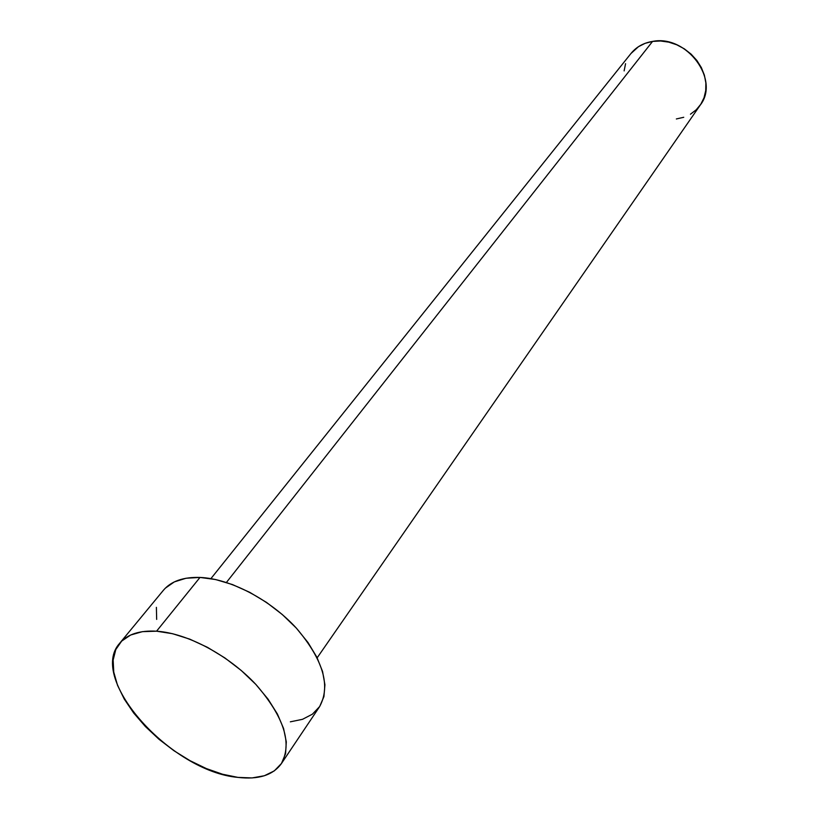 <?xml version="1.0" encoding="UTF-8"?>
<svg xmlns="http://www.w3.org/2000/svg" width="819" height="819" viewBox="0 0 819 819"><rect width="100%" height="100%" fill="white"/><g stroke="black" fill="none" stroke-linecap="round" stroke-linejoin="round"><path stroke-width="1.23" d="M317.168 657.8L700.265 105.057C720.218 79.873 686.68 34.459 652.569 41.411L226.413 582.463L652.569 41.411C643.529 42.895 636.353 46.908 631.009 53.45L210.913 578.624M281.357 763.646L319.533 706.746C330.937 686.097 323.259 659.94 296.498 628.286C270.383 599.672 230.149 578.654 199.99 577.436L156.562 631.193C187.223 633.159 228.706 655.241 255.999 684.582C284.009 716.983 292.455 743.345 281.347 763.666C272.922 775.214 258.456 779.79 237.95 777.395C171.304 771.641 87.162 678.634 119.717 643.232C127.283 634.285 139.558 630.272 156.562 631.193L199.99 577.436C183.261 576.924 171.038 581.234 163.329 590.366L119.84 643.079M165.325 588.175L174.334 581.899L186.026 578.245L199.99 577.436L215.684 579.555L232.483 584.571L249.682 592.301L266.533 602.426L282.309 614.537L296.335 628.101L308.005 642.526L316.861 657.196L322.563 671.478L324.928 684.786L323.925 696.621L319.676 706.521L312.418 714.168L302.508 719.317L290.346 721.826M156.664 619.399L156.388 607.34M237.95 777.395L222.533 774.231L206.368 768.58L190.028 760.677L174.068 750.798L159.019 739.301L145.403 726.555L133.671 712.991L124.263 699.078L117.526 685.288L113.759 672.112L113.145 660.042L115.796 649.559L121.673 641.093L130.641 635.022L142.414 631.654L156.562 631.193L172.574 633.711L189.773 639.148L207.453 647.327L224.856 657.913L241.216 670.454L255.825 684.397L268.059 699.139L277.426 714.055L283.579 728.49L286.302 741.871L285.575 753.664L281.49 763.441L274.304 770.874L264.353 775.747L252.068 777.927L237.95 777.395M630.896 53.583L638.451 46.703L645.106 43.335L652.569 41.411L660.534 40.991L668.693 42.127L676.719 44.769L684.295 48.823L691.093 54.126L696.856 60.452L701.34 67.557L704.381 75.153L705.865 82.924L705.732 90.561L704.023 97.768L700.798 104.259L696.211 109.807L690.448 114.199M683.742 117.281L676.351 118.96M624.129 70.895L625.562 63.687"/></g></svg>

